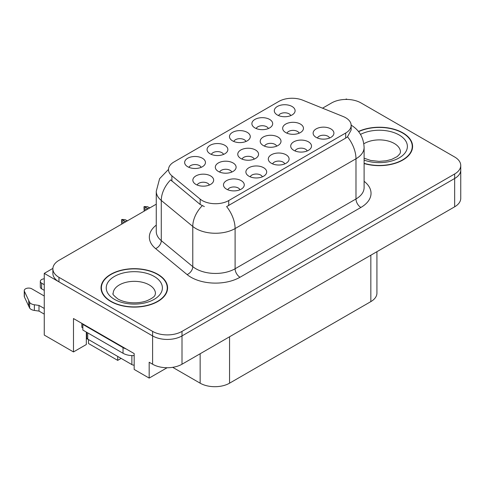 <?xml version="1.0" encoding="UTF-8"?>
<svg xmlns="http://www.w3.org/2000/svg" width="485" height="485" viewBox="0 0 485 485"><rect width="100%" height="100%" fill="white"/><g stroke="black" fill="none" stroke-linecap="round" stroke-linejoin="round"><path stroke-width="0.73" d="M86.336 332.079A22.183 12.81 120 0 0 86.324 332.746L86.324 344.52L73.484 351.94L73.484 318.542L134.169 353.577L134.169 369.431L149.168 378.088L149.168 362.24L152.599 364.223A20.794 12.01 0 0 0 182.008 364.223L454.657 206.81A20.794 12.01 0 0 0 460.75 198.316L460.75 170.017A20.794 12.01 0 0 1 454.657 178.504A20.794 12.01 0 0 0 460.75 170.017L460.75 165.488A20.794 12.01 0 0 0 454.657 156.994L361.028 102.941A20.794 12.01 0 0 0 331.619 102.941L322.537 108.185M299.148 133.181A6.238 3.601 0 0 0 297.469 131.429A6.238 3.601 0 0 0 291.327 130.513A6.238 3.601 0 0 0 286.974 133.181M300.415 124.069A10.397 6.002 0 0 0 287.09 123.402A10.397 6.002 0 0 0 283.646 130.865A10.397 6.002 0 0 0 285.707 132.563A10.397 6.002 0 0 0 302.476 130.865A10.397 6.002 0 0 0 300.415 124.069M239.96 189.768A6.238 3.601 0 0 0 238.287 188.016A6.238 3.601 0 0 0 232.139 187.101A6.238 3.601 0 0 0 227.786 189.768M241.227 180.656A10.397 6.002 0 0 0 227.901 179.983A10.397 6.002 0 0 0 224.458 187.446A10.397 6.002 0 0 0 226.519 189.144A10.397 6.002 0 0 0 243.288 187.446A10.397 6.002 0 0 0 241.227 180.656M262.373 176.831A6.238 3.601 0 0 0 260.7 175.073A6.238 3.601 0 0 0 254.552 174.163A6.238 3.601 0 0 0 250.199 176.831M263.64 167.719A10.397 6.002 0 0 0 250.315 167.046A10.397 6.002 0 0 0 246.871 174.509A10.397 6.002 0 0 0 248.932 176.207A10.397 6.002 0 0 0 265.701 174.509A10.397 6.002 0 0 0 263.64 167.719M307.193 150.95A6.238 3.601 0 0 0 305.52 149.198A6.238 3.601 0 0 0 299.372 148.283A6.238 3.601 0 0 0 295.025 150.95M308.46 141.838A10.397 6.002 0 0 0 295.135 141.171A10.397 6.002 0 0 0 291.691 148.628A10.397 6.002 0 0 0 293.758 150.326A10.397 6.002 0 0 0 310.527 148.628A10.397 6.002 0 0 0 308.46 141.838M245.962 141.475A6.238 3.601 0 0 0 244.282 139.722A6.238 3.601 0 0 0 238.141 138.807A6.238 3.601 0 0 0 233.788 141.475M247.229 132.363A10.397 6.002 0 0 0 233.903 131.696A10.397 6.002 0 0 0 230.46 139.153A10.397 6.002 0 0 0 232.521 140.85A10.397 6.002 0 0 0 249.29 139.153A10.397 6.002 0 0 0 247.229 132.363M276.692 146.143A6.238 3.601 0 0 0 275.019 144.391A6.238 3.601 0 0 0 268.872 143.475A6.238 3.601 0 0 0 264.525 146.143M277.96 137.031A10.397 6.002 0 0 0 264.634 136.364A10.397 6.002 0 0 0 261.191 143.827A10.397 6.002 0 0 0 263.258 145.524A10.397 6.002 0 0 0 280.027 143.827A10.397 6.002 0 0 0 277.96 137.031M290.782 115.6A6.238 3.601 0 0 0 289.108 113.842A6.238 3.601 0 0 0 282.961 112.932A6.238 3.601 0 0 0 278.608 115.6M292.049 106.482A10.397 6.002 0 0 0 278.723 105.815A10.397 6.002 0 0 0 275.28 113.278A10.397 6.002 0 0 0 277.341 114.975A10.397 6.002 0 0 0 294.116 113.278A10.397 6.002 0 0 0 292.049 106.482M231.794 172.072A6.238 3.601 0 0 0 230.12 170.314A6.238 3.601 0 0 0 223.973 169.404A6.238 3.601 0 0 0 219.62 172.072M233.061 162.954A10.397 6.002 0 0 0 219.735 162.287A10.397 6.002 0 0 0 216.292 169.75A10.397 6.002 0 0 0 218.353 171.447A10.397 6.002 0 0 0 235.122 169.75A10.397 6.002 0 0 0 233.061 162.954M254.243 159.11A6.238 3.601 0 0 0 252.57 157.352A6.238 3.601 0 0 0 246.422 156.443A6.238 3.601 0 0 0 242.07 159.11M255.51 149.992A10.397 6.002 0 0 0 242.185 149.325A10.397 6.002 0 0 0 238.741 156.788A10.397 6.002 0 0 0 240.802 158.486A10.397 6.002 0 0 0 257.571 156.788A10.397 6.002 0 0 0 255.51 149.992M223.549 154.418A6.238 3.601 0 0 0 221.875 152.66A6.238 3.601 0 0 0 215.728 151.75A6.238 3.601 0 0 0 211.375 154.418M224.816 145.3A10.397 6.002 0 0 0 211.49 144.633A10.397 6.002 0 0 0 208.047 152.096A10.397 6.002 0 0 0 210.108 153.793A10.397 6.002 0 0 0 226.877 152.096A10.397 6.002 0 0 0 224.816 145.3M284.786 163.888A6.238 3.601 0 0 0 283.107 162.135A6.238 3.601 0 0 0 276.959 161.22A6.238 3.601 0 0 0 272.612 163.888M286.053 154.776A10.397 6.002 0 0 0 272.728 154.109A10.397 6.002 0 0 0 269.278 161.572A10.397 6.002 0 0 0 271.345 163.269A10.397 6.002 0 0 0 288.114 161.572A10.397 6.002 0 0 0 286.053 154.776M201.136 167.355A6.238 3.601 0 0 0 199.462 165.597A6.238 3.601 0 0 0 193.315 164.688A6.238 3.601 0 0 0 188.962 167.355M202.403 158.243A10.397 6.002 0 0 0 189.077 157.57A10.397 6.002 0 0 0 185.634 165.033A10.397 6.002 0 0 0 187.695 166.731A10.397 6.002 0 0 0 204.464 165.033A10.397 6.002 0 0 0 202.403 158.243M268.369 128.537A6.238 3.601 0 0 0 266.695 126.779A6.238 3.601 0 0 0 260.548 125.87A6.238 3.601 0 0 0 256.201 128.537M269.636 119.425A10.397 6.002 0 0 0 256.31 118.752A10.397 6.002 0 0 0 252.867 126.215A10.397 6.002 0 0 0 254.934 127.913A10.397 6.002 0 0 0 271.703 126.215A10.397 6.002 0 0 0 269.636 119.425M209.344 185.034A6.238 3.601 0 0 0 207.665 183.275A6.238 3.601 0 0 0 201.524 182.366A6.238 3.601 0 0 0 197.171 185.034M210.611 175.916A10.397 6.002 0 0 0 197.286 175.249A10.397 6.002 0 0 0 193.836 182.712A10.397 6.002 0 0 0 195.904 184.409A10.397 6.002 0 0 0 212.672 182.712A10.397 6.002 0 0 0 210.611 175.916M329.606 138.013A6.238 3.601 0 0 0 327.933 136.255A6.238 3.601 0 0 0 321.785 135.345A6.238 3.601 0 0 0 317.433 138.013M330.873 128.901A10.397 6.002 0 0 0 317.548 128.228A10.397 6.002 0 0 0 314.104 135.691A10.397 6.002 0 0 0 316.165 137.388A10.397 6.002 0 0 0 332.934 135.691A10.397 6.002 0 0 0 330.873 128.901M345.69 117.74A18.715 10.809 0 0 0 343.186 116.533L302.822 100.213A18.715 10.809 0 0 0 278.851 101.426L173.994 161.966A18.715 10.809 0 0 0 168.507 169.604A18.715 10.809 0 0 0 171.896 175.806L200.16 199.111A18.715 10.809 0 0 0 228.726 200.554L345.69 133.023A18.715 10.809 0 0 0 351.17 125.385A18.715 10.809 0 0 0 345.69 117.74M347.108 99.431L346.326 98.982L345.538 99.431M52.895 268.393L44.262 273.37L152.599 335.917A20.794 12.01 0 0 0 182.008 335.917L454.657 178.504L182.008 335.917A20.794 12.01 0 0 1 152.599 335.917L58.97 281.864A20.794 12.01 0 0 1 52.877 273.37L52.877 268.842A20.794 12.01 0 0 0 58.97 277.335L152.599 331.388A20.794 12.01 0 0 0 182.008 331.388L454.657 173.976A20.794 12.01 0 0 0 460.75 165.488M167.095 367.739L149.168 378.088M44.262 273.37L44.262 335.068L73.484 351.94M88.482 339.542L88.482 343.501L117.697 360.373L117.697 356.408M376.924 251.685L376.924 293.128A20.794 12.01 180 0 1 370.837 301.615L229.563 383.18A20.794 12.01 180 0 1 200.147 383.18L172.684 367.327M121.129 358.391L117.697 360.373M364.102 163.53A33.277 19.212 0 0 0 412.589 146.44A33.277 19.212 0 0 0 402.847 132.854A33.277 19.212 0 0 0 358.47 131.465M157.843 274.304A33.277 19.212 0 0 0 121.577 270.139A33.277 19.212 0 0 0 101.038 287.89A33.277 19.212 0 0 0 110.786 301.476A33.277 19.212 0 0 0 147.046 305.641A33.277 19.212 0 0 0 167.592 287.89A33.277 19.212 0 0 0 157.843 274.304M101.383 289.654A33.277 19.212 0 0 0 101.268 290.157M351.17 125.385L351.17 129.938L347.502 136.794L345.69 138.11L226.622 206.586A24.262 14.01 60 0 1 235.098 228.568A27.73 16.011 180 0 1 195.885 228.568A27.73 16.011 180 0 1 192.775 226.434L161.281 200.463A27.73 16.011 180 0 1 156.267 191.284L156.267 231.472A27.73 16.011 0 0 0 161.281 240.651L192.775 266.623A27.73 16.011 0 0 0 195.885 268.757A27.73 16.011 0 0 0 235.098 268.757L355.984 198.965A27.73 16.011 0 0 0 364.102 187.646L364.102 147.458A27.73 16.011 180 0 1 355.984 158.777A24.262 14.01 -120 0 0 347.502 136.794M204.361 206.586L200.16 204.458L170.635 179.874A24.262 16.229 129.5 0 0 161.281 200.463L161.281 240.651A6.929 4.638 -50.5 0 1 155.606 248.611A34.659 20.012 180 0 1 156.267 225.125M156.267 204.179L58.97 260.354A20.794 12.01 0 0 0 52.877 268.842M167.355 290.157A33.277 19.212 0 0 0 167.246 289.654M412.359 148.707A33.277 19.212 0 0 0 412.244 148.204M121.753 224.106L121.565 219.687L122.05 223.937M125.591 221.894L121.565 219.687M127.458 220.814L124.966 219.608L121.965 219.456L125.785 221.778M127.258 220.93L124.966 219.608M124.118 222.742L121.826 221.421M144.166 211.169L143.978 206.749L144.463 210.993M147.998 208.95L143.978 206.749M149.871 207.871L147.373 206.671L144.275 206.574L148.198 208.841M149.665 207.992L147.373 206.671M146.531 209.805L144.239 208.477M44.262 290.351L41.613 288.824L41.613 283.161L44.262 284.695M81.862 323.38L81.862 327.345L82.844 327.908M126.179 348.964A13.865 8.002 180 0 1 123.038 347.606L82.844 324.398A13.865 8.002 0 0 0 83.262 324.186M82.844 324.398L82.844 330.061L123.038 353.268A13.865 8.002 0 0 0 134.169 355.578M44.262 314.128L38.994 311.085L38.994 305.423L44.262 308.466M86.324 332.746L86.73 332.983M88.234 339.397A6.929 4.001 60 0 1 87.258 338.948L86.324 338.409M44.262 296.014L31.804 288.824A4.426 2.558 180 0 0 26.984 288.266A4.426 2.558 180 0 0 24.25 290.63A4.426 2.558 180 0 0 24.402 291.291L29.652 302.452A6.929 4.001 0 0 0 34.374 304.768L38.994 305.423M38.994 311.085L34.374 310.43L34.374 304.768M29.652 302.452L29.652 308.114L24.402 296.947A4.426 2.558 0 0 1 24.25 296.286L24.25 290.63M29.652 308.114A6.929 4.001 0 0 0 34.374 310.43M28.724 300.603L28.724 306.265M41.613 283.161A4.426 2.558 180 0 1 40.316 281.355A4.426 2.558 180 0 1 44.262 278.814M40.316 281.355L40.316 287.017A4.426 2.558 0 0 0 41.613 288.824M358.621 131.653A32.931 19.012 180 0 1 402.599 132.999A32.931 19.012 180 0 1 412.244 146.44A32.931 19.012 180 0 1 364.102 163.299M157.601 274.449A32.931 19.012 180 0 1 167.246 287.89A32.931 19.012 180 0 1 146.919 305.453A32.931 19.012 180 0 1 111.029 301.337A32.931 19.012 180 0 1 101.383 287.89A32.931 19.012 180 0 1 121.711 270.327A32.931 19.012 180 0 1 157.601 274.449M86.73 332.304L86.73 337.699A3.468 2.001 0 0 0 87.743 339.118L131.865 364.587A3.468 2.001 0 0 0 134.169 365.175M454.657 206.81L454.657 173.976M182.008 364.223L182.008 331.388M152.599 364.223L152.599 331.388M229.563 383.18L229.563 336.766M370.837 301.615L370.837 255.201M200.147 383.18L200.147 353.747M171.896 175.806L171.896 181.154M200.16 199.111L200.16 204.458M228.726 200.554L228.726 205.634M345.69 133.023L345.69 138.11M240.002 277.25A6.929 4.001 60 0 1 235.098 268.757L235.098 228.568L355.984 158.777L355.984 198.965A6.929 4.001 60 0 0 360.882 207.459L240.002 277.25A34.659 20.012 180 0 1 190.981 277.25A34.659 20.012 180 0 1 187.095 274.577L155.606 248.611M202.227 205.743A24.262 16.229 129.5 0 0 192.775 226.434L192.775 266.623A6.929 4.638 -50.5 0 1 187.095 274.577M364.102 181.299A34.659 20.012 180 0 1 360.882 207.459M58.97 277.335L58.97 281.864M123.038 347.606L123.038 353.268M24.402 291.291L24.402 296.947M364.102 158.189L370.673 160.45L379.034 161.378L386.09 160.814L391.753 159.359L397.233 156.57L399.961 153.733L400.458 152.102A21.146 12.21 0 0 0 394.269 143.469A21.146 12.21 0 0 0 363.835 143.784M360.507 134.406A28.075 16.211 180 0 1 399.167 134.982A28.075 16.211 180 0 1 401.162 156.619A28.075 16.211 180 0 1 364.102 160.068M155.461 293.552A21.146 12.21 0 0 0 149.265 284.919A21.146 12.21 0 0 0 126.221 282.27A21.146 12.21 0 0 0 113.169 293.552C112.077 293.716 113.666 295.541 117.928 299.009C126.245 303.671 138.461 303.81 146.755 300.809C156.819 296.39 154.721 294.589 155.461 293.552M154.169 276.426A28.075 16.211 180 0 1 154.169 299.354A28.075 16.211 180 0 1 114.46 299.354A28.075 16.211 180 0 1 114.46 276.426A28.075 16.211 180 0 1 154.169 276.426M131.865 364.587L131.865 355.59M87.743 339.118L87.743 332.892M168.513 169.398L159.613 178.656L156.267 191.284M350.958 125.033C359.252 130.01 363.635 137.485 364.102 147.458M412.244 146.44L412.244 149.204M167.246 287.89L167.246 290.654M101.383 287.89L101.383 290.654"/></g></svg>
